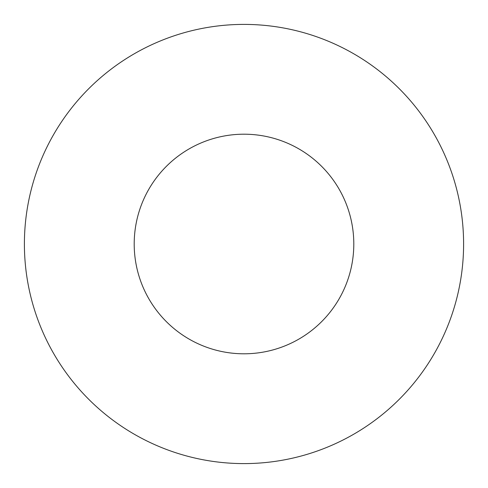 <?xml version="1.0" encoding="UTF-8"?>
<svg xmlns="http://www.w3.org/2000/svg" width="488" height="488" viewBox="0 0 488 488"><rect width="100%" height="100%" fill="white"/><g stroke="black" fill="none" stroke-linecap="round" stroke-linejoin="round"><path stroke-width="0.73" d="M244 463.6A219.6 219.6 0 0 1 24.4 244A219.6 219.6 0 0 1 244 24.4A219.6 219.6 0 0 1 463.6 244A219.6 219.6 0 0 1 244 463.6M244 134.2A109.8 109.8 0 0 1 353.8 244A109.8 109.8 0 0 1 244 353.8A109.8 109.8 0 0 1 134.2 244A109.8 109.8 0 0 1 244 134.2"/></g></svg>
